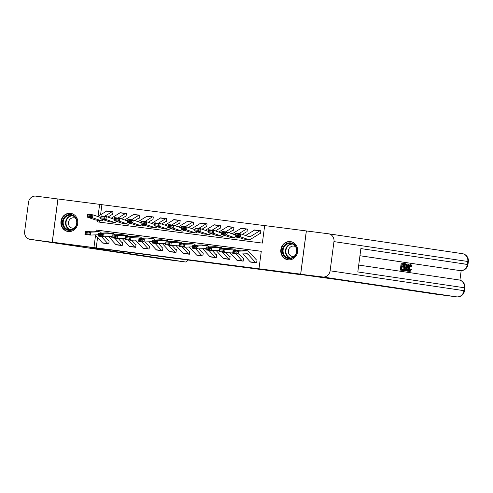 <?xml version="1.0" encoding="UTF-8"?>
<svg xmlns="http://www.w3.org/2000/svg" width="493" height="493" viewBox="0 0 493 493"><rect width="100%" height="100%" fill="white"/><g stroke="black" fill="none" stroke-linecap="round" stroke-linejoin="round"><path stroke-width="0.74" d="M212.612 263.188L225.578 264.858L212.612 263.188M70.561 213.315A9.188 8.455 98.4 0 1 70.715 213.333A9.188 8.455 98.4 0 1 77.74 223.582A9.188 8.455 98.4 0 1 68.163 231.531A9.188 8.455 98.4 0 1 68.016 231.507A9.188 8.455 98.4 0 1 60.99 221.265A9.188 8.455 98.4 0 1 70.561 213.315M290.445 241.601A9.188 8.455 98.4 0 1 290.593 241.619A9.188 8.455 98.4 0 1 297.618 251.868A9.188 8.455 98.4 0 1 288.041 259.817A9.188 8.455 98.4 0 1 287.894 259.793A9.188 8.455 98.4 0 1 280.868 249.544A9.188 8.455 98.4 0 1 290.445 241.601M161.729 256.588L178.035 258.745L161.729 256.588M52.221 242.18L57.909 198.981L35.866 196.146A7.068 6.501 -81.6 0 0 28.495 202.321L24.65 231.513A7.068 6.501 -81.6 0 0 30.067 239.333A7.068 6.501 -81.6 0 0 30.178 239.345L91.877 247.511L52.276 242.192L57.964 198.987L99.623 204.349L98.045 216.335M330.113 270.805L463.95 290.673A7.068 6.501 98.4 0 1 456.58 296.848A7.068 2.761 97.3 0 0 456.598 296.848L435.097 294.081A7.068 2.761 -82.7 0 1 435.097 294.081A7.068 2.761 -82.7 0 1 435.072 294.081L456.58 296.848L322.742 276.98A7.068 6.501 -81.6 0 0 330.113 270.805L333.958 241.619A7.068 6.501 -81.6 0 0 328.541 233.799A7.068 6.501 -81.6 0 0 328.43 233.781L306.332 230.94L300.644 274.139L312.026 275.827L283.802 272.198L299.738 274.564L91.877 247.511L107.813 249.877L90.379 247.856L185.522 261.98A7.068 2.761 97.3 0 0 185.541 261.98A7.068 2.761 97.3 0 0 187.753 260.156M300.644 274.139L258.979 268.777L261.29 251.27L96.246 230.034L96.073 231.346M97.577 237.558L96.215 247.887L258.979 268.777M96.215 247.887L52.276 242.192M196.202 261.074L210.856 262.966L196.22 260.914M193.743 260.772L171.656 257.759L193.749 260.748M261.284 251.313L98.52 230.373L98.353 231.642M256.995 259.959L256.459 259.891L256.995 259.971L256.613 262.88L250.191 261.801M243.554 258.233L243.018 258.166L243.554 258.246L243.172 261.154L236.751 260.076M230.114 256.502L229.578 256.434L230.114 256.514L229.732 259.423L223.311 258.344M216.673 254.776L216.137 254.708L216.673 254.782L216.291 257.691L209.876 256.619M196.436 254.887L202.851 255.966L203.239 253.045L202.697 252.977L203.233 253.057M182.995 253.162L189.411 254.234L189.799 251.319L189.257 251.245L189.793 251.325M169.555 251.43L175.97 252.508L176.358 249.587L175.816 249.52L176.352 249.6M162.918 247.862L162.376 247.788L162.918 247.868L162.53 250.777L156.115 249.704M149.478 246.13L148.941 246.062L149.478 246.143L149.089 249.051L142.674 247.973M136.037 244.399L135.501 244.331L136.037 244.411L135.649 247.32L129.234 246.241M122.597 242.673L122.061 242.605L122.597 242.685L122.215 245.594L115.793 244.516M109.156 240.941L108.62 240.874L109.156 240.954L108.774 243.862L102.353 242.784M264.661 225.621L101.903 204.687L100.572 214.788M99.814 220.55L99.604 222.158M260.84 230.773L260.304 230.706A4.123 1.608 97.3 0 0 260.292 230.699A4.123 1.608 97.3 0 0 259.786 230.829L250.253 236.665A5.891 2.299 -82.7 0 1 249.532 236.843A5.891 2.299 -82.7 0 1 249.353 236.8L240.8 233.873L240.331 236.769L248.885 239.697A8.831 3.451 97.3 0 0 249.156 239.764A8.831 3.451 97.3 0 0 250.234 239.493L259.768 233.657A1.177 0.462 -82.7 0 1 259.916 233.62L260.458 233.694L260.84 230.773L254.357 230.169M242.309 234.391L246.327 231.932A1.177 0.462 -82.7 0 1 246.475 231.895L247.018 231.963L247.4 229.042L246.864 228.974A4.123 1.608 97.3 0 0 246.851 228.974A4.123 1.608 97.3 0 0 246.346 229.097L238.939 233.633M241.459 228.277L240.917 228.438M228.869 232.659L232.893 230.2A1.177 0.462 -82.7 0 1 233.035 230.163L233.577 230.231L233.959 227.316L233.423 227.248A4.123 1.608 97.3 0 0 233.411 227.242A4.123 1.608 97.3 0 0 232.906 227.372L225.498 231.901M228.019 226.552L227.476 226.712M215.429 230.934L219.453 228.469A1.177 0.462 -82.7 0 1 219.595 228.438L220.137 228.505L220.519 225.584L219.983 225.517A4.123 1.608 97.3 0 0 219.97 225.517A4.123 1.608 97.3 0 0 219.465 225.64L212.058 230.176M220.519 225.597L214.603 224.826A4.123 1.608 97.3 0 0 214.591 224.82L214.036 224.981M201.988 229.202L206.012 226.743A1.177 0.462 -82.7 0 1 206.154 226.706L206.696 226.774L207.078 223.859L206.542 223.785A4.123 1.608 97.3 0 0 206.53 223.785A4.123 1.608 97.3 0 0 206.025 223.914L198.617 228.444M206.518 223.785L201.169 223.095A4.123 1.608 97.3 0 0 201.156 223.095L200.596 223.255M188.548 227.476L192.572 225.011A1.177 0.462 -82.7 0 1 192.714 224.974L193.256 225.048L193.638 222.127L193.102 222.06A4.123 1.608 97.3 0 0 193.09 222.06A4.123 1.608 97.3 0 0 192.584 222.183L185.177 226.718M193.077 222.053L187.728 221.369A4.123 1.608 97.3 0 0 187.716 221.363L187.161 221.523M175.107 225.745L179.132 223.286A1.177 0.462 -82.7 0 1 179.273 223.249L179.816 223.317L180.198 220.402L179.662 220.328A4.123 1.608 97.3 0 0 179.649 220.328A4.123 1.608 97.3 0 0 179.144 220.457L171.737 224.987M179.144 220.457L173.77 219.761A4.123 1.608 97.3 0 1 174.275 219.638L179.649 220.328L174.288 219.638A4.123 1.608 97.3 0 0 174.275 219.638L173.721 219.798M161.667 224.013L165.691 221.554A1.177 0.462 -82.7 0 1 165.833 221.517L166.375 221.591L166.757 218.67L166.221 218.602A4.123 1.608 97.3 0 0 166.209 218.596A4.123 1.608 97.3 0 0 165.71 218.726L158.296 223.261M160.823 217.906L160.28 218.066M148.227 222.288L152.251 219.829A1.177 0.462 -82.7 0 1 152.392 219.792L152.935 219.86L153.317 216.938L152.781 216.871A4.123 1.608 97.3 0 0 152.768 216.871A4.123 1.608 97.3 0 0 152.269 216.994L144.856 221.53M147.382 216.174L146.84 216.335M134.786 220.556L138.81 218.097A1.177 0.462 -82.7 0 1 138.952 218.06L139.494 218.134L139.876 215.213L139.34 215.145A4.123 1.608 97.3 0 0 139.328 215.139A4.123 1.608 97.3 0 0 138.829 215.268L131.415 219.804M139.316 215.139L133.967 214.449A4.123 1.608 97.3 0 0 133.954 214.449L133.4 214.609M121.346 218.83L125.37 216.372A1.177 0.462 -82.7 0 1 125.512 216.335L126.054 216.402L126.442 213.481L125.9 213.414A4.123 1.608 97.3 0 0 125.888 213.414A4.123 1.608 97.3 0 0 125.388 213.537L117.975 218.072M125.875 213.414L120.526 212.723A4.123 1.608 97.3 0 0 120.514 212.723L119.959 212.877M107.912 217.099L111.929 214.64A1.177 0.462 -82.7 0 1 112.071 214.603L112.614 214.671L113.002 211.756L112.459 211.688A4.123 1.608 97.3 0 0 112.447 211.682A4.123 1.608 97.3 0 0 111.948 211.811L104.534 216.341M111.948 211.811L106.568 211.121A4.123 1.608 97.3 0 1 107.073 210.992L112.447 211.682L107.086 210.992A4.123 1.608 97.3 0 0 107.073 210.992L106.519 211.152M101.903 204.687L99.623 204.349M97.534 220.26L97.318 221.862L262.362 243.092L264.667 225.578L306.332 230.94M95.543 235.34L93.941 247.548M98.52 230.373L96.246 230.034M254.388 229.941L254.813 230.003M240.948 228.216L241.373 228.277M227.507 226.484L227.932 226.546M214.067 224.759L214.492 224.82M200.626 223.027L201.052 223.089M187.186 221.295L187.611 221.363M173.746 219.57L174.171 219.631M160.305 217.838L160.73 217.9M146.871 216.113L147.29 216.174M133.43 214.381L133.849 214.443M119.99 212.656L120.409 212.717M106.55 210.924L106.969 210.986M208.366 262.64L196.917 261.031L208.366 262.64M185.83 259.712L191.722 260.483L185.83 259.712M239.093 235.599L239.278 234.44L235.512 233.959L235.327 235.118L239.093 235.599L240.331 236.769L234.958 236.079L243.511 239.006A8.831 3.451 97.3 0 0 243.782 239.068L249.156 239.764M235.327 235.118L234.958 236.079L235.42 233.183L240.8 233.873L239.278 234.44M260.279 230.699L254.924 230.009A4.123 1.608 97.3 0 0 254.912 230.009A4.123 1.608 97.3 0 0 254.413 230.139L245.613 235.518M235.42 233.183L235.512 233.959M250.234 261.851L255.614 262.541A4.123 1.608 -82.7 0 0 256.077 262.812L250.697 262.122A4.123 1.608 -82.7 0 1 250.234 261.851L242.981 253.907M233.177 251.473L233.053 252.644L236.819 253.125L236.936 251.96L233.177 251.473L233.06 250.469L238.439 251.165L238.137 254.086L232.764 253.396L233.06 250.469L242.045 250.148A8.831 3.451 -82.7 0 1 242.266 250.154L247.646 250.845A8.831 3.451 -82.7 0 1 248.663 251.43L256.329 259.817A1.177 0.462 97.3 0 0 256.459 259.891M236.936 251.96L238.439 251.165L247.424 250.838A8.831 3.451 -82.7 0 1 247.646 250.845M255.614 262.541L247.948 254.154A5.891 2.299 97.3 0 0 247.27 253.766A5.891 2.299 97.3 0 0 247.122 253.759L238.137 254.086L236.819 253.125M233.053 252.644L232.764 253.396M247.4 229.054L246.864 228.974M235.161 234.816L227.359 232.141L226.891 235.044L235.451 237.971A8.831 3.451 97.3 0 0 235.716 238.033A8.831 3.451 97.3 0 0 236.794 237.762L237.897 237.084M225.652 233.873L225.837 232.714L222.072 232.228L221.887 233.386L225.652 233.873L226.891 235.044L221.517 234.354L230.071 237.281A8.831 3.451 97.3 0 0 230.342 237.343L235.716 238.033M221.887 233.386L221.517 234.354L221.979 231.451L227.359 232.141L225.837 232.714M241.471 228.284L246.851 228.974L241.484 228.284A4.123 1.608 97.3 0 0 241.471 228.284A4.123 1.608 97.3 0 0 240.972 228.407L232.172 233.793M221.979 231.451L222.072 232.228M233.959 227.322L233.423 227.248M221.721 233.084L213.919 230.416L213.451 233.312L222.01 236.239A8.831 3.451 97.3 0 0 222.275 236.307A8.831 3.451 97.3 0 0 223.354 236.036L224.457 235.358M212.212 232.141L212.397 230.983L208.631 230.496L208.447 231.661L212.212 232.141L213.451 233.312L208.077 232.622L216.63 235.549A8.831 3.451 97.3 0 0 216.902 235.611L222.275 236.307M208.447 231.661L208.077 232.622L208.545 229.726L213.919 230.416L212.397 230.983M228.031 226.552L233.411 227.242L228.043 226.552A4.123 1.608 97.3 0 0 228.031 226.552A4.123 1.608 97.3 0 0 227.532 226.681L218.732 232.061M208.545 229.726L208.631 230.496M208.28 231.359L200.478 228.684L200.01 231.587L208.57 234.514A8.831 3.451 97.3 0 0 208.835 234.576A8.831 3.451 97.3 0 0 209.913 234.304L211.016 233.627M198.771 230.416L198.956 229.251L195.191 228.77L195.006 229.929L198.771 230.416L200.01 231.587L194.636 230.89L203.19 233.824A8.831 3.451 97.3 0 0 203.461 233.885L208.835 234.576M195.006 229.929L194.636 230.89L195.105 227.994L200.478 228.684L198.956 229.251M219.97 225.517L214.591 224.82A4.123 1.608 97.3 0 0 214.091 224.95L205.291 230.336M195.105 227.994L195.191 228.77M236.794 260.119L242.174 260.815A4.123 1.608 -82.7 0 0 242.636 261.08L237.256 260.39A4.123 1.608 -82.7 0 1 236.794 260.119L229.541 252.182M219.736 249.741L219.613 250.912L223.378 251.399L223.495 250.228L219.736 249.741L219.625 248.743L224.999 249.433L224.697 252.354L219.323 251.664L219.625 248.743L228.604 248.417A8.831 3.451 -82.7 0 1 228.826 248.429L234.206 249.119A8.831 3.451 -82.7 0 1 235.223 249.698L235.833 250.37M239.197 254.049L242.889 258.085A1.177 0.462 97.3 0 0 243.018 258.166M223.495 250.228L224.999 249.433L233.984 249.107A8.831 3.451 -82.7 0 1 234.206 249.119M232.899 252.059L224.697 252.354L223.378 251.399M242.174 260.815L235.74 253.778M219.613 250.912L219.323 251.664M223.354 258.394L228.734 259.084A4.123 1.608 -82.7 0 0 229.196 259.355L223.816 258.665A4.123 1.608 -82.7 0 1 223.354 258.394L216.1 250.45M206.296 248.016L206.173 249.187L209.938 249.668L210.055 248.497L206.296 248.016L206.185 247.011L211.559 247.702L211.257 250.629L205.883 249.939L206.185 247.011L215.164 246.685A8.831 3.451 -82.7 0 1 215.392 246.697L220.765 247.387A8.831 3.451 -82.7 0 1 221.782 247.973L222.392 248.638M225.757 252.317L229.448 256.36A1.177 0.462 97.3 0 0 229.578 256.434M210.055 248.497L211.559 247.702L220.544 247.381A8.831 3.451 -82.7 0 1 220.765 247.387M219.459 250.333L211.257 250.629L209.938 249.668M228.734 259.084L222.3 252.046M206.173 249.187L205.883 249.939M209.913 256.662L215.293 257.352A4.123 1.608 -82.7 0 0 215.755 257.623L210.382 256.933A4.123 1.608 -82.7 0 1 209.913 256.662L202.66 248.725M192.855 246.284L192.732 247.455L196.497 247.942L196.615 246.771L192.855 246.284L192.745 245.286L198.118 245.976L197.816 248.897L192.443 248.207L192.745 245.286L201.723 244.959A8.831 3.451 -82.7 0 1 201.951 244.972L207.325 245.662A8.831 3.451 -82.7 0 1 208.342 246.241L208.958 246.913M212.317 250.592L216.008 254.628A1.177 0.462 97.3 0 0 216.137 254.708M196.615 246.771L198.118 245.976L207.103 245.65A8.831 3.451 -82.7 0 1 207.325 245.662M206.019 248.601L197.816 248.897L196.497 247.942M215.293 257.352L208.866 250.321M192.732 247.455L192.443 248.207M207.078 223.865L201.156 223.095A4.123 1.608 97.3 0 0 200.651 223.218L191.851 228.604M194.84 229.627L187.038 226.959L186.576 229.855L195.129 232.782A8.831 3.451 97.3 0 0 195.394 232.844A8.831 3.451 97.3 0 0 196.473 232.579L197.582 231.901M185.331 228.684L185.516 227.526L181.751 227.039L181.566 228.204L185.331 228.684L186.576 229.855L181.196 229.165L189.75 232.092A8.831 3.451 97.3 0 0 190.021 232.154L195.394 232.844M181.566 228.204L181.196 229.165L181.664 226.262L187.038 226.959L185.516 227.526M181.664 226.262L181.751 227.039M196.473 254.936L201.853 255.627A4.123 1.608 -82.7 0 0 202.315 255.898L196.941 255.201A4.123 1.608 -82.7 0 1 196.473 254.936L189.22 246.993M179.415 244.559L179.292 245.73L183.057 246.21L183.174 245.039L179.415 244.559L179.304 243.554L184.678 244.245L184.376 247.172L179.002 246.475L179.304 243.554L188.283 243.228A8.831 3.451 -82.7 0 1 188.511 243.24L193.885 243.93A8.831 3.451 -82.7 0 1 194.901 244.516L195.518 245.181M198.876 248.86L202.568 252.903A1.177 0.462 97.3 0 0 202.697 252.977M183.174 245.039L184.678 244.245L193.663 243.924A8.831 3.451 -82.7 0 1 193.885 243.93M192.578 246.876L184.376 247.172L183.057 246.21M201.853 255.627L195.425 248.589M179.292 245.73L179.002 246.475M294.136 244.405A7.95 7.315 98.4 0 1 295.375 255.51A7.95 7.315 98.4 0 1 285.077 257.118A7.95 7.315 98.4 0 1 283.839 246.013A7.95 7.315 98.4 0 1 294.136 244.405M285.644 256.68A7.358 6.773 -81.6 0 0 288.756 258.073A7.358 6.773 -81.6 0 0 296.053 253.581A7.358 6.773 -81.6 0 0 294.025 244.91A7.358 6.773 -81.6 0 0 290.913 243.517A7.358 6.773 -81.6 0 0 283.617 248.01A7.358 6.773 -81.6 0 0 285.644 256.68M295.547 246.679A5.238 4.825 -81.6 0 0 293.927 246.106A5.238 4.825 -81.6 0 0 288.732 249.304A5.238 4.825 -81.6 0 0 290.174 255.479A5.238 4.825 -81.6 0 0 292.386 256.471A5.238 4.825 -81.6 0 0 294.105 256.391M291.979 241.958A9.127 8.399 -81.6 0 0 290.95 241.73A9.127 8.399 -81.6 0 0 281.897 247.307A9.127 8.399 -81.6 0 0 284.412 258.061A9.127 8.399 -81.6 0 0 288.269 259.786A9.127 8.399 -81.6 0 0 289.323 259.873M72.459 229.769A7.95 7.315 98.4 0 1 62.925 225.609A7.95 7.315 98.4 0 1 66.999 215.182A7.95 7.315 98.4 0 1 76.532 219.342A7.95 7.315 98.4 0 1 72.459 229.769M67.43 215.755A7.358 6.773 -81.6 0 0 63.209 223.502A7.358 6.773 -81.6 0 0 68.878 229.793A7.358 6.773 -81.6 0 0 72.483 229.263A7.358 6.773 -81.6 0 0 76.705 221.523A7.358 6.773 -81.6 0 0 71.035 215.231A7.358 6.773 -81.6 0 0 67.43 215.755M75.669 218.393A5.238 4.825 -81.6 0 0 74.049 217.82A5.238 4.825 -81.6 0 0 71.479 218.196A5.238 4.825 -81.6 0 0 68.478 223.705A5.238 4.825 -81.6 0 0 72.508 228.185A5.238 4.825 -81.6 0 0 74.227 228.105M72.101 213.672A9.127 8.399 -81.6 0 0 71.066 213.451A9.127 8.399 -81.6 0 0 66.592 214.104A9.127 8.399 -81.6 0 0 61.36 223.705A9.127 8.399 -81.6 0 0 68.391 231.507A9.127 8.399 -81.6 0 0 69.445 231.587M409.245 270.669L410.244 269.03L411.458 269.424L410.034 271.594L408.623 271.113M408.531 266.805L410.114 264.297L410.977 264.408L411.76 266.602L410.484 266.645L409.991 265.105M406.435 270.965L406.029 270.91L408.031 264.063L408.469 264.125L408.629 271.292L407.36 271.125L407.335 268.919L406.435 270.965L405.234 270.571M406.472 266.337L407.175 263.952L408.031 264.063M403.89 264.273L402.35 264.045L402.066 266.202L403.502 266.411L403.397 267.218L401.955 267.021L401.641 269.431L403.249 269.671L403.145 270.478L402.282 270.367L400.285 270.072L401.21 263.065L403.995 263.465L403.89 264.273L402.35 264.057M459.92 280.153L461.177 270.632M456.629 296.854A7.068 2.761 97.3 0 1 456.598 296.848A7.068 7.068 0 0 0 464.505 290.765L463.95 290.673L464.338 287.752L357.813 271.939L360.888 248.589L467.413 264.402A7.068 6.501 98.4 0 1 460.037 270.577A7.068 2.761 97.3 0 0 460.061 270.577L458.447 270.374A7.068 2.761 -82.7 0 1 458.447 270.374A7.068 2.761 -82.7 0 1 458.422 270.367L359.952 255.719M359.945 255.75L458.422 270.367M404.648 270.7L402.812 270.447L403.668 270.558L404.593 263.552L405.992 263.866L406.324 264.421L406.374 267.348C406.084 269.591 405.511 270.706 404.648 270.7L403.668 270.558M402.917 269.622L403.237 267.2M403.342 266.386L403.625 264.236M322.742 276.98L283.802 272.198L339.93 279.956L435.072 294.081M300.699 274.145L306.387 230.946M403.145 270.478L400.285 270.072M403.397 267.218L401.961 267.009M401.148 270.182L402.072 263.176M404.161 269.807L405.437 269.492L405.992 267.28L405.856 264.71L405.425 264.501L404.87 264.421L404.161 269.807M404.593 263.552L403.995 263.478M403.866 269.782L404.574 269.381L405.135 267.169L404.993 264.599L404.562 264.39M405.437 269.492L404.574 269.381M405.992 267.28L405.135 267.169M405.856 264.71L404.993 264.599M405.425 264.501L404.87 264.427M408.629 271.292L408.222 271.23L408.192 269.03L407.027 268.858M407.785 266.171L407.255 268.069L408.186 268.204L408.142 264.901L407.785 266.171M406.029 270.91L405.166 270.799M408.192 269.03L407.335 268.919M408.222 271.23L407.36 271.125M411.347 266.756L410.848 265.216C410.231 265.333 409.825 266.202 409.634 267.816C409.387 269.449 409.541 270.435 410.108 270.78L411.1 269.141M410.034 271.594C409.221 271.279 408.962 270.004 409.252 267.761L408.549 267.674M409.252 267.761C409.554 265.61 410.127 264.494 410.977 264.408M193.638 222.14L187.716 221.363A4.123 1.608 97.3 0 0 187.211 221.493L178.411 226.872M181.399 227.895L173.598 225.227L173.135 228.13L181.689 231.057A8.831 3.451 97.3 0 0 181.954 231.118A8.831 3.451 97.3 0 0 183.032 230.847L184.142 230.169M171.891 226.959L172.075 225.794L168.31 225.313L168.125 226.472L171.891 226.959L173.135 228.13L167.756 227.433L176.309 230.36A8.831 3.451 97.3 0 0 176.58 230.428L181.954 231.118M168.125 226.472L167.756 227.433L168.224 224.537L173.598 225.227L172.075 225.794M168.224 224.537L168.31 225.313M180.198 220.408L179.662 220.328M167.959 226.17L160.157 223.502L159.695 226.398L168.249 229.325A8.831 3.451 97.3 0 0 168.52 229.387A8.831 3.451 97.3 0 0 169.592 229.116L170.701 228.444M158.45 225.227L158.635 224.069L154.876 223.582L154.685 224.74L158.45 225.227L159.695 226.398L154.315 225.708L162.869 228.635A8.831 3.451 97.3 0 0 163.14 228.697L168.52 229.387M154.685 224.74L154.315 225.708L154.784 222.805L160.157 223.502L158.635 224.069M173.77 219.761L164.97 225.147M154.784 222.805L154.876 223.582M166.757 218.682L166.221 218.602M154.519 224.438L146.717 221.77L146.255 224.666L154.808 227.6A8.831 3.451 97.3 0 0 155.079 227.661A8.831 3.451 97.3 0 0 156.152 227.39L157.261 226.712M145.01 223.495L145.195 222.337L141.436 221.856L141.244 223.015L145.01 223.495L146.255 224.666L140.875 223.976L149.434 226.903A8.831 3.451 97.3 0 0 149.699 226.971L155.079 227.661M141.244 223.015L140.875 223.976L141.343 221.08L146.717 221.77L145.195 222.337M160.835 217.906L166.209 218.596L160.847 217.912A4.123 1.608 97.3 0 0 160.835 217.906A4.123 1.608 97.3 0 0 160.33 218.035L151.53 223.415M141.343 221.08L141.436 221.856M153.317 216.951L147.407 216.18A4.123 1.608 97.3 0 0 147.395 216.18A4.123 1.608 97.3 0 0 146.889 216.304L138.089 221.69M141.078 222.713L133.276 220.038L132.814 222.941L141.368 225.868A8.831 3.451 97.3 0 0 141.639 225.93A8.831 3.451 97.3 0 0 142.711 225.658L143.82 224.987M131.569 221.77L131.754 220.611L127.995 220.124L127.804 221.283L131.569 221.77L132.814 222.941L127.434 222.251L135.994 225.178A8.831 3.451 97.3 0 0 136.259 225.239L141.639 225.93M127.804 221.283L127.434 222.251L127.903 219.348L133.276 220.038L131.754 220.611M127.903 219.348L127.995 220.124M139.876 215.225L133.954 214.449A4.123 1.608 97.3 0 0 133.449 214.578L124.649 219.958M127.638 220.981L119.836 218.313L119.374 221.209L127.927 224.136A8.831 3.451 97.3 0 0 128.198 224.204A8.831 3.451 97.3 0 0 129.271 223.933L130.38 223.255M118.129 220.038L118.314 218.88L114.555 218.399L114.37 219.558L118.129 220.038L119.374 221.209L113.994 220.519L122.554 223.446A8.831 3.451 97.3 0 0 122.819 223.508L128.198 224.204M114.37 219.558L113.994 220.519L114.462 217.623L119.836 218.313L118.314 218.88M114.462 217.623L114.555 218.399M183.039 253.205L188.412 253.895A4.123 1.608 -82.7 0 0 188.874 254.166L183.501 253.476A4.123 1.608 -82.7 0 1 183.039 253.205L175.779 245.267M165.975 242.827L165.851 243.998L169.617 244.485L169.734 243.314L165.975 242.827L165.864 241.829L171.237 242.519L170.935 245.44L165.562 244.75L165.864 241.829L174.842 241.502A8.831 3.451 -82.7 0 1 175.07 241.508L180.444 242.205A8.831 3.451 -82.7 0 1 181.461 242.784L182.077 243.456M185.436 247.129L189.127 251.171A1.177 0.462 97.3 0 0 189.257 251.245M169.734 243.314L171.237 242.519L180.222 242.192A8.831 3.451 -82.7 0 1 180.444 242.205M179.138 245.144L170.935 245.44L169.617 244.485M188.412 253.895L181.985 246.864M165.851 243.998L165.562 244.75M169.598 251.479L174.972 252.169A4.123 1.608 -82.7 0 0 175.434 252.441L170.06 251.744A4.123 1.608 -82.7 0 1 169.598 251.479L162.339 243.536M152.534 241.102L152.411 242.266L156.176 242.753L156.299 241.582L152.534 241.102L152.423 240.097L157.797 240.787L157.495 243.715L152.121 243.018L152.423 240.097L161.408 239.771A8.831 3.451 -82.7 0 1 161.63 239.783L167.004 240.473A8.831 3.451 -82.7 0 1 168.021 241.052L168.637 241.724M171.995 245.403L175.687 249.44A1.177 0.462 97.3 0 0 175.816 249.52M156.299 241.582L157.797 240.787L166.782 240.461A8.831 3.451 -82.7 0 1 167.004 240.473M165.697 243.413L157.495 243.715L156.176 242.753M174.972 252.169L168.544 245.132M152.411 242.266L152.121 243.018M156.158 249.748L161.531 250.438A4.123 1.608 -82.7 0 0 161.994 250.709L156.62 250.019A4.123 1.608 -82.7 0 1 156.158 249.748L148.898 241.81M139.094 239.37L138.971 240.541L142.736 241.022L142.859 239.857L139.094 239.37L138.983 238.365L144.357 239.062L144.055 241.983L138.681 241.293L138.983 238.365L147.968 238.045A8.831 3.451 -82.7 0 1 148.19 238.051L153.563 238.748A8.831 3.451 -82.7 0 1 154.58 239.327L155.196 239.999M158.555 243.671L162.246 247.714A1.177 0.462 97.3 0 0 162.376 247.788M142.859 239.857L144.357 239.062L153.341 238.735A8.831 3.451 -82.7 0 1 153.563 238.748M152.257 241.687L144.055 241.983L142.736 241.022M161.531 250.438L155.104 243.406M138.971 240.541L138.681 241.293M142.717 248.016L148.091 248.712A4.123 1.608 -82.7 0 0 148.553 248.977L143.18 248.287A4.123 1.608 -82.7 0 1 142.717 248.016L135.458 240.079M125.653 237.644L125.53 238.809L129.295 239.296L129.419 238.125L125.653 237.644L125.542 236.64L130.916 237.33L130.614 240.251L125.24 239.561L125.542 236.64L134.527 236.313A8.831 3.451 -82.7 0 1 134.749 236.326L140.123 237.016A8.831 3.451 -82.7 0 1 141.14 237.595L141.756 238.267M145.115 241.946L148.806 245.982A1.177 0.462 97.3 0 0 148.941 246.062M129.419 238.125L130.916 237.33L139.901 237.004A8.831 3.451 -82.7 0 1 140.123 237.016M138.816 239.955L130.614 240.251L129.295 239.296M148.091 248.712L141.664 241.675M125.53 238.809L125.24 239.561M129.277 246.29L134.651 246.981A4.123 1.608 -82.7 0 0 135.113 247.252L129.739 246.562A4.123 1.608 -82.7 0 1 129.277 246.29L122.017 238.347M112.213 235.913L112.096 237.084L115.855 237.564L115.978 236.4L112.213 235.913L112.102 234.908L117.476 235.605L117.18 238.526L111.8 237.836L112.102 234.908L121.087 234.588A8.831 3.451 -82.7 0 1 121.309 234.594L126.683 235.284A8.831 3.451 -82.7 0 1 127.699 235.87L128.316 236.541M131.674 240.214L135.365 244.257A1.177 0.462 97.3 0 0 135.501 244.331M115.978 236.4L117.476 235.605L126.461 235.278A8.831 3.451 -82.7 0 1 126.683 235.284M125.376 238.23L117.18 238.526L115.855 237.564M134.651 246.981L128.223 239.949M112.096 237.084L111.8 237.836M126.436 213.494L120.514 212.723A4.123 1.608 97.3 0 0 120.009 212.847L111.208 218.233M114.197 219.256L106.396 216.581L105.933 219.484L114.487 222.411A8.831 3.451 97.3 0 0 114.758 222.472A8.831 3.451 97.3 0 0 115.837 222.201L116.94 221.53M104.689 218.313L104.873 217.154L101.114 216.667L100.929 217.826L104.689 218.313L105.933 219.484L100.56 218.793L109.113 221.721A8.831 3.451 97.3 0 0 109.378 221.782L114.758 222.472M100.929 217.826L100.56 218.793L101.022 215.891L106.396 216.581L104.873 217.154M101.022 215.891L101.114 216.667M115.837 244.559L121.21 245.255A4.123 1.608 -82.7 0 0 121.672 245.52L116.299 244.83A4.123 1.608 -82.7 0 1 115.837 244.559L108.577 236.622M98.773 234.181L98.655 235.352L102.415 235.839L102.538 234.668L98.773 234.181L98.662 233.183L104.035 233.873L103.74 236.794L98.36 236.104L98.662 233.183L107.647 232.856A8.831 3.451 -82.7 0 1 107.868 232.869L113.242 233.559A8.831 3.451 -82.7 0 1 114.265 234.138L114.875 234.81M118.234 238.489L121.925 242.525A1.177 0.462 97.3 0 0 122.061 242.605M102.538 234.668L104.035 233.873L113.02 233.546A8.831 3.451 -82.7 0 1 113.242 233.559M111.936 236.498L103.74 236.794L102.415 235.839M121.21 245.255L114.783 238.218M98.655 235.352L98.36 236.104M112.996 211.762L112.459 211.688M100.757 217.524L92.955 214.856L92.493 217.752L101.047 220.679A8.831 3.451 97.3 0 0 101.318 220.747A8.831 3.451 97.3 0 0 102.396 220.476L103.499 219.798M91.248 216.581L91.439 215.423L87.674 214.942L87.489 216.1L91.248 216.581L92.493 217.752L87.119 217.062L95.673 219.989A8.831 3.451 97.3 0 0 95.938 220.051L101.318 220.747M87.489 216.1L87.119 217.062L87.581 214.165L92.955 214.856L91.439 215.423M106.568 211.121L97.768 216.501M87.581 214.165L87.674 214.942M102.396 242.833L107.77 243.524A4.123 1.608 -82.7 0 0 108.232 243.795L102.858 243.104A4.123 1.608 -82.7 0 1 102.396 242.833L95.143 234.89M85.332 232.456L85.215 233.627L88.974 234.107L89.097 232.936L85.332 232.456L85.221 231.451L90.601 232.141L90.299 235.069L84.919 234.378L85.221 231.451L94.206 231.125A8.831 3.451 -82.7 0 1 94.428 231.137L99.802 231.827A8.831 3.451 -82.7 0 1 100.825 232.413L101.435 233.078M104.793 236.757L108.485 240.8A1.177 0.462 97.3 0 0 108.62 240.874M89.097 232.936L90.601 232.141L99.58 231.821A8.831 3.451 -82.7 0 1 99.802 231.827M98.501 234.773L90.299 235.069L88.974 234.107M107.77 243.524L101.342 236.486M85.215 233.627L84.919 234.378M250.253 236.665L248.164 236.393M248.885 239.697L243.511 239.006M259.786 230.829L254.413 230.139M245.372 253.821L247.948 254.154M242.045 250.148L247.424 250.838M235.173 234.723L234.723 234.662M235.451 237.971L230.071 237.281M246.346 229.097L240.972 228.407M221.733 232.992L221.283 232.936M222.01 236.239L216.63 235.549M232.906 227.372L227.532 226.681M208.292 231.266L207.843 231.205M208.57 234.514L203.19 233.824M219.465 225.64L214.091 224.95M231.932 252.096L232.881 252.219M228.604 248.417L233.984 249.107M218.491 250.364L219.44 250.487M215.164 246.685L220.544 247.381M205.051 248.638L206 248.762M201.723 244.959L207.103 245.65M194.852 229.535L194.402 229.479M195.129 232.782L189.75 232.092M206.025 223.914L200.651 223.218M191.611 246.907L192.56 247.03M188.283 243.228L193.663 243.924M289.958 258.135A7.358 6.773 98.4 0 1 288.017 257.032A7.358 6.773 98.4 0 1 285.774 248.977A7.358 6.773 98.4 0 1 292.084 243.807M292.731 244.072A7.118 6.551 -81.6 0 0 286.279 248.866A7.118 6.551 -81.6 0 0 288.38 256.878A7.118 6.551 -81.6 0 0 290.654 258.067M70.08 229.849A7.358 6.773 98.4 0 1 65.544 223.2A7.358 6.773 98.4 0 1 69.803 216.113A7.358 6.773 98.4 0 1 72.206 215.521M72.853 215.792A7.118 6.551 -81.6 0 0 70.111 216.365A7.118 6.551 -81.6 0 0 65.994 223.446A7.118 6.551 -81.6 0 0 70.776 229.781M460.061 270.577A7.068 7.068 0 0 0 467.968 264.494L467.413 264.402L467.795 261.481L333.958 241.619M462.268 253.649A7.068 6.501 98.4 0 1 462.385 253.661A7.068 6.501 98.4 0 1 467.795 261.481L468.35 261.573A7.068 7.068 0 0 0 462.385 253.661L328.541 233.799M468.35 261.573L467.968 264.494L463.691 263.977M458.81 279.919A7.068 6.501 98.4 0 1 458.921 279.932A7.068 6.501 98.4 0 1 464.338 287.752L464.893 287.844A7.068 7.068 0 0 0 458.921 279.932L358.719 265.061M408.161 266.325L407.76 266.275M30.178 239.345L164.015 259.213L185.522 261.98M30.067 239.333L163.904 259.195A7.068 7.068 0 0 0 164.04 259.213A7.068 2.761 -82.7 0 1 164.04 259.213A7.068 2.761 -82.7 0 1 164.015 259.213A7.068 6.501 98.4 0 1 163.904 259.195A7.068 6.501 98.4 0 1 163.787 259.176M181.412 227.809L180.968 227.748M181.689 231.057L176.309 230.36M192.584 222.183L187.211 221.493M167.977 226.077L167.528 226.022M168.249 229.325L162.869 228.635M154.537 224.352L154.087 224.29M154.808 227.6L149.434 226.903M165.71 218.726L160.33 218.035M141.097 222.62L140.647 222.565M141.368 225.868L135.994 225.178M152.269 216.994L146.889 216.304M127.656 220.889L127.206 220.833M127.927 224.136L122.554 223.446M138.829 215.268L133.449 214.578M178.176 245.181L179.125 245.298M174.842 241.502L180.222 242.192M164.736 243.45L165.685 243.573M161.408 239.771L166.782 240.461M151.296 241.724L152.245 241.841M147.968 238.045L153.341 238.735M137.855 239.992L138.804 240.116M134.527 236.313L139.901 237.004M124.415 238.261L125.364 238.384M121.087 234.588L126.461 235.278M114.216 219.163L113.766 219.102M114.487 222.411L109.113 221.721M125.388 213.537L120.009 212.847M110.974 236.535L111.923 236.658M107.647 232.856L113.02 233.546M100.775 217.431L100.326 217.376M101.047 220.679L95.673 219.989M97.534 234.804L98.483 234.927M94.206 231.125L99.58 231.821M290.95 241.73L291.529 241.816M288.269 259.786L288.849 259.873M71.066 213.451L71.651 213.537M68.391 231.507L68.971 231.593M464.505 290.765L464.893 287.844M164.04 259.213L185.541 261.98M152.768 216.871L147.395 216.18"/></g></svg>
